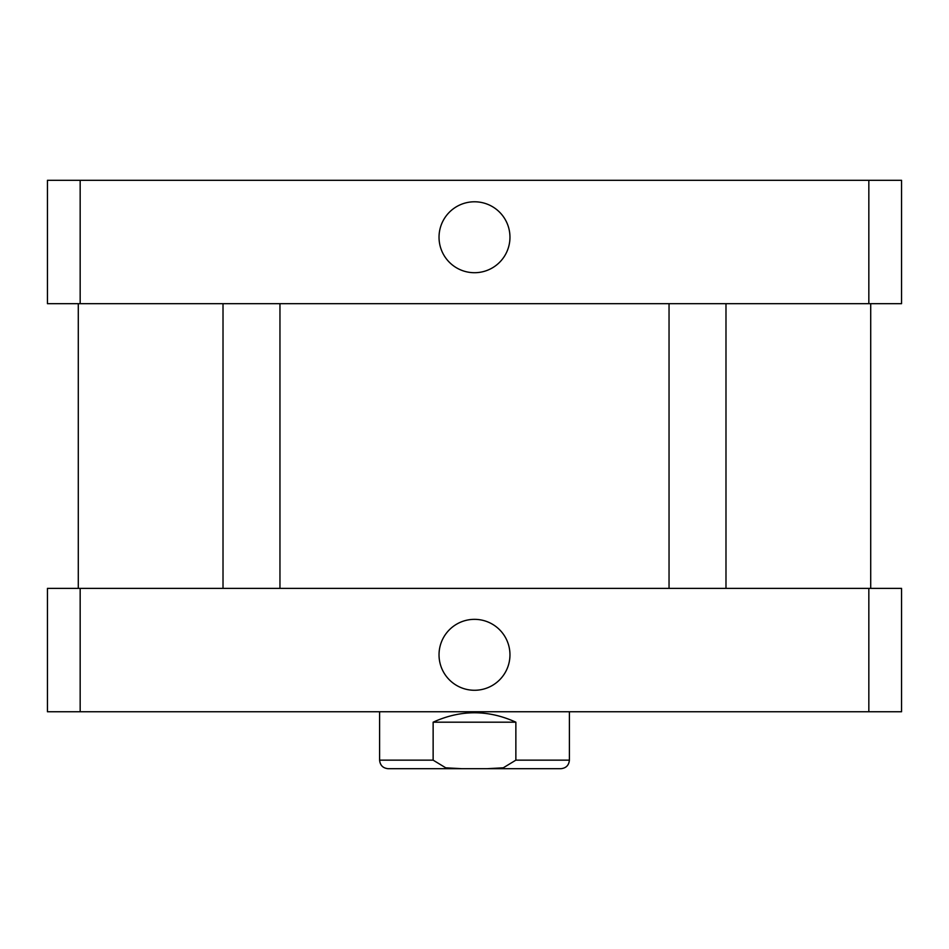 <?xml version="1.0" encoding="UTF-8"?>
<svg xmlns="http://www.w3.org/2000/svg" width="949" height="949" viewBox="0 0 949 949"><rect width="100%" height="100%" fill="white"/><g stroke="black" fill="none" stroke-linecap="round" stroke-linejoin="round"><path stroke-width="1.42" d="M439.031 237.25A35.469 35.469 0 0 1 492.234 206.538A35.469 35.469 0 0 1 492.234 267.962A35.469 35.469 0 0 1 439.031 237.25M439.031 654.81A35.469 35.469 0 0 1 492.234 624.098A35.469 35.469 0 0 1 492.234 685.522A35.469 35.469 0 0 1 439.031 654.81M426.457 768.69L560.859 768.69L461.736 768.69L445.722 767.812L433.135 760.149L433.135 722.189C460.716 709.627 488.284 709.627 515.865 722.189L515.865 760.149L503.278 767.812L487.264 768.69M433.135 722.189L515.865 722.189M461.736 768.69L388.141 768.69C382.957 768.18 380.11 765.333 379.6 760.149L433.135 760.149M901.55 711.75L47.45 711.75L47.45 588.38L901.55 588.38L901.55 711.75M868.833 588.38L868.833 711.75M80.167 588.38L80.167 711.75M80.167 180.31L47.45 180.31L47.45 303.68L901.55 303.68L901.55 180.31L80.167 180.31L80.167 303.68M868.833 303.68L868.833 180.31M569.4 711.75L569.4 760.149L515.865 760.149M379.6 711.75L379.6 760.149M569.4 760.149C568.89 765.333 566.043 768.18 560.859 768.69M223.015 303.68L223.015 588.38M279.955 303.68L279.955 588.38M669.045 303.68L669.045 588.38M725.985 303.68L725.985 588.38M78.293 303.68L78.293 588.38M870.707 303.68L870.707 588.38"/></g></svg>
